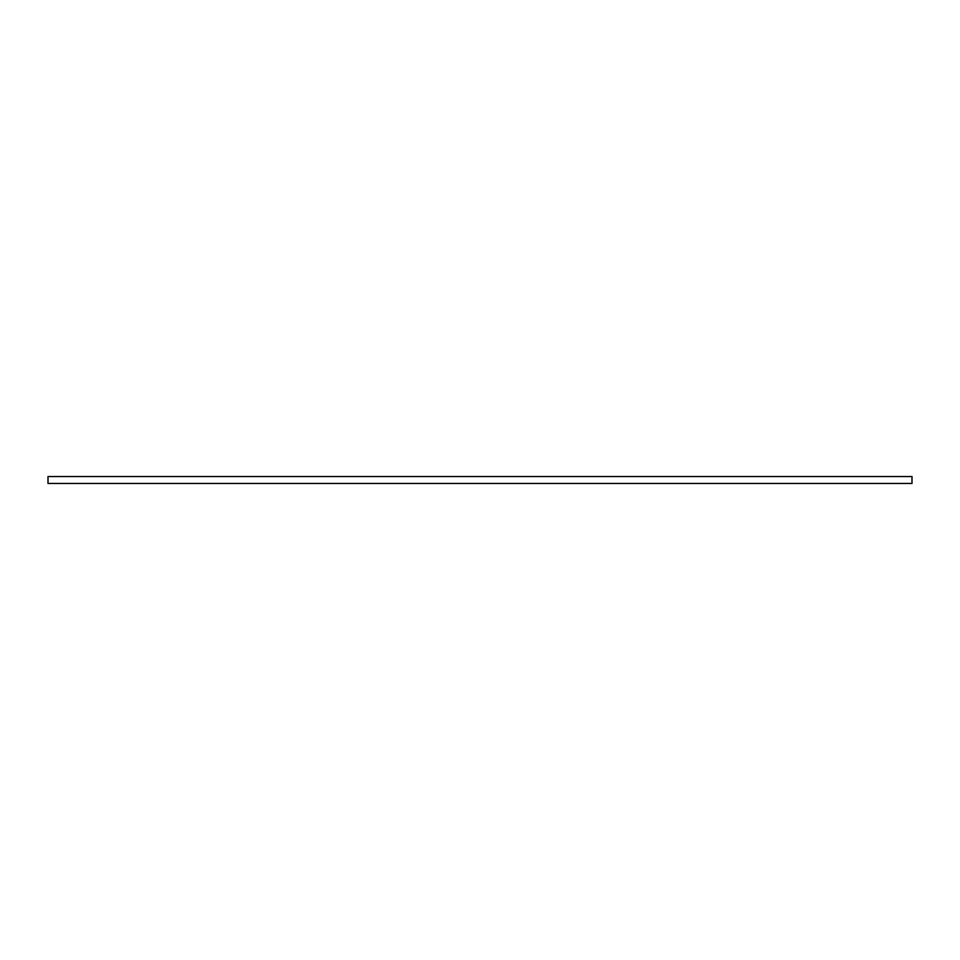 <?xml version="1.0" encoding="UTF-8"?>
<svg xmlns="http://www.w3.org/2000/svg" width="960" height="960" viewBox="0 0 960 960"><rect width="100%" height="100%" fill="white"/><g stroke="black" fill="none" stroke-linecap="round" stroke-linejoin="round"><path stroke-width="1.44" d="M48 476.544L912 476.544L912 483.456L48 483.456L48 476.544"/></g></svg>
